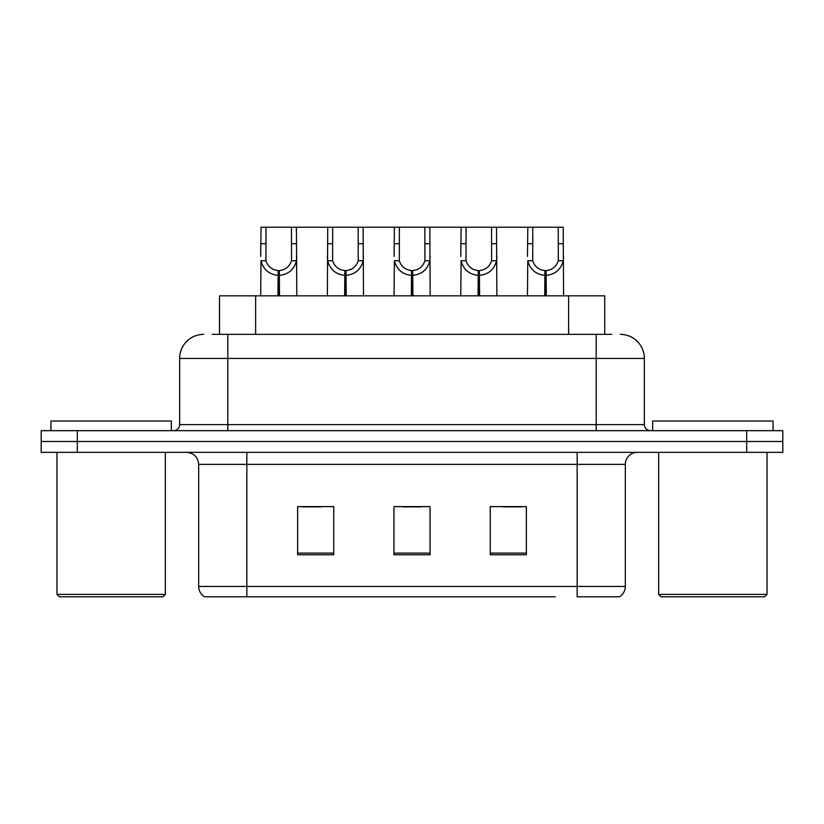 <?xml version="1.0" encoding="UTF-8"?>
<svg xmlns="http://www.w3.org/2000/svg" width="824" height="824" viewBox="0 0 824 824"><rect width="100%" height="100%" fill="white"/><g stroke="black" fill="none" stroke-linecap="round" stroke-linejoin="round"><path stroke-width="1.24" d="M219.514 334.348L219.514 295.826L604.723 295.826L604.723 334.348M625.334 586.441C625.189 590.932 623.222 594.382 619.432 596.803L577.171 596.803L577.171 586.441L625.334 586.441L625.334 464.365A12.041 12.041 0 0 1 637.374 452.335M555.263 596.803L204.568 596.803A12.041 12.041 0 0 1 198.666 586.441L198.666 464.365C197.956 457.052 193.939 453.046 186.626 452.335M782.8 452.335L782.8 441.499L41.2 441.499L41.2 452.335L77.312 452.335L77.312 441.499L41.2 441.499L41.2 430.664L77.312 430.664L77.312 441.499L782.8 441.499L782.8 452.335L77.312 452.335M526.371 554.779L526.371 506.626L490.249 506.626L490.249 554.779L526.371 554.779M333.751 554.779L333.751 506.626L297.629 506.626L297.629 554.779L333.751 554.779M430.056 554.779L430.056 506.626L393.944 506.626L393.944 554.779L430.056 554.779M303.047 506.873L321.103 506.873M503.134 506.873L521.19 506.873M403.091 506.873L421.146 506.873M212.705 334.348L611.841 334.348M212.159 334.348L227.805 334.348L227.805 358.43L179.653 358.43L179.653 424.638A6.015 6.015 0 0 1 173.627 430.664M203.724 334.348A24.081 24.081 0 0 0 179.653 358.43M620.276 334.348A24.081 24.081 0 0 1 644.347 358.43L644.347 424.638C644.677 428.264 646.686 430.272 650.373 430.664M782.8 441.499L782.8 430.664L77.312 430.664M277.946 295.826L278.151 270.55C271.971 269.901 267.903 266.636 265.936 260.745L265.998 227.197L296.424 227.197L296.784 295.826M277.946 275.36C268.964 274.341 263.32 269.469 261.002 260.745L260.672 295.826M260.672 256.429L261.043 227.197L265.998 227.197M279.305 295.826L279.305 270.55C285.485 269.901 289.554 266.636 291.521 260.745L291.469 227.197M279.305 270.55L279.521 295.826M278.151 270.55L278.151 295.826M296.784 256.429L296.455 260.745C294.137 269.469 288.493 274.341 279.521 275.36M296.424 227.197L327.736 227.197L327.365 295.826M344.638 295.826L344.844 270.55C338.664 269.901 334.596 266.636 332.628 260.745L332.69 227.197L363.116 227.197L363.487 295.826M344.638 275.36C335.667 274.341 330.012 269.469 327.695 260.745L327.365 256.429M345.998 295.826L345.998 270.55C352.188 269.901 356.256 266.636 358.213 260.745L358.162 227.197M345.998 270.55L346.214 295.826M344.844 270.55L344.844 295.826M363.487 256.429L363.157 260.745C360.83 269.469 355.185 274.341 346.214 275.36M332.69 227.197L327.736 227.197M411.331 295.826L411.547 270.55C405.367 269.901 401.288 266.636 399.331 260.745L399.382 227.197L429.809 227.197L430.179 295.826M411.331 275.36C402.359 274.341 396.715 269.469 394.387 260.745L394.057 295.826M394.057 256.429L394.428 227.197L399.382 227.197M412.7 295.826L412.7 270.55C418.88 269.901 422.949 266.636 424.916 260.745L424.854 227.197M412.7 270.55L412.906 295.826M411.547 270.55L411.547 295.826M430.179 256.429L429.85 260.745C427.532 269.469 421.878 274.341 412.906 275.36M478.033 295.826L478.239 270.55C472.059 269.901 467.991 266.636 466.024 260.745L466.085 227.197L496.501 227.197L496.872 295.826M478.033 275.36C469.052 274.341 463.407 269.469 461.09 260.745L460.76 295.826M460.76 256.429L461.131 227.197L466.085 227.197M479.393 295.826L479.393 270.55C485.573 269.901 489.641 266.636 491.609 260.745L491.557 227.197M479.393 270.55L479.599 295.826M478.239 270.55L478.239 295.826M496.872 256.429L496.542 260.745C494.225 269.469 488.581 274.341 479.599 275.36M544.726 295.826L544.932 270.55C538.752 269.901 534.683 266.636 532.716 260.745L532.778 227.197L563.204 227.197L563.575 295.826M544.726 275.36C535.755 274.341 530.1 269.469 527.782 260.745L527.453 295.826M527.453 256.429L527.824 227.197L532.778 227.197M546.085 295.826L546.085 270.55C552.265 269.901 556.344 266.636 558.301 260.745L558.25 227.197M546.085 270.55L546.302 295.826M544.932 270.55L544.932 295.826M563.575 256.429L563.245 260.745C560.917 269.469 555.273 274.341 546.302 275.36M363.116 227.197L394.428 227.197M429.809 227.197L461.131 227.197M496.501 227.197L527.824 227.197M171.34 430.664L171.34 421.033L50.954 421.033L50.954 430.664M56.969 452.335L56.969 594.392L165.325 594.392L165.325 452.335M165.325 594.392L162.915 596.803L59.38 596.803L56.969 594.392M773.046 430.664L773.046 421.033L652.659 421.033L652.659 430.664M658.675 452.335L658.675 594.392L767.031 594.392L767.031 452.335M767.031 594.392L764.62 596.803L661.085 596.803L658.675 594.392M255.636 334.348L255.636 295.826M568.611 334.348L568.611 295.826M577.171 452.335L577.171 464.365L198.666 464.365M625.334 464.365L577.171 464.365L577.171 586.441L246.829 586.441L246.829 596.803M198.666 586.441L246.829 586.441L246.829 452.335M746.688 452.335L746.688 430.664M430.056 553.11L393.944 553.11M333.751 553.11L297.629 553.11M526.371 553.11L490.249 553.11M227.805 430.664L227.805 424.638L644.347 424.638M179.653 424.638L227.805 424.638L227.805 358.43L596.195 358.43L596.195 430.664M644.347 358.43L596.195 358.43L596.195 334.348M265.998 243.719L261.043 243.719M265.936 260.745L261.002 260.745M296.455 260.745L291.521 260.745M296.424 243.719L291.469 243.719M332.69 243.719L327.736 243.719M332.628 260.745L327.695 260.745M363.157 260.745L358.213 260.745M363.116 243.719L358.162 243.719M399.382 243.719L394.428 243.719M399.331 260.745L394.387 260.745M429.85 260.745L424.916 260.745M429.809 243.719L424.854 243.719M466.085 243.719L461.131 243.719M466.024 260.745L461.09 260.745M496.542 260.745L491.609 260.745M496.501 243.719L491.557 243.719M532.778 243.719L527.824 243.719M532.716 260.745L527.782 260.745M563.245 260.745L558.301 260.745M563.204 243.719L558.25 243.719"/></g></svg>
